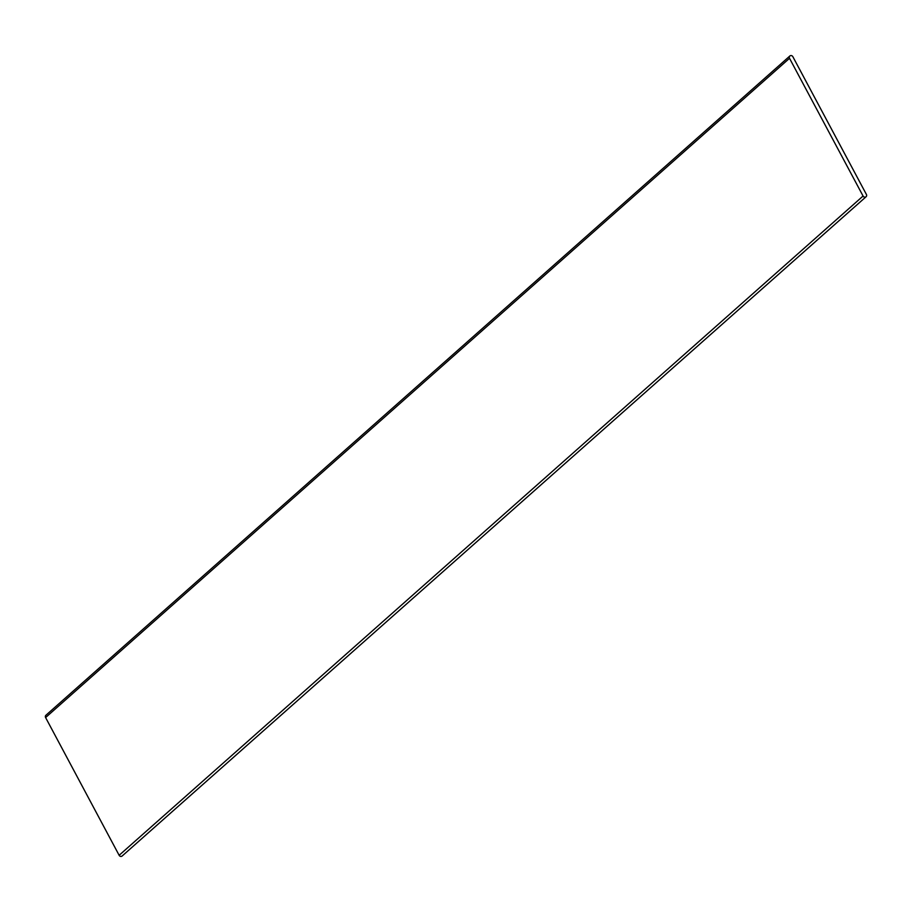 <?xml version="1.0" encoding="UTF-8"?>
<svg xmlns="http://www.w3.org/2000/svg" width="912" height="912" viewBox="0 0 912 912"><rect width="100%" height="100%" fill="white"/><g stroke="black" fill="none" stroke-linecap="round" stroke-linejoin="round"><path stroke-width="1.37" d="M792.859 56.704L866.4 194.45A2.018 1.835 -131.5 0 1 866.069 196.753A2.018 1.835 -131.5 0 1 863.071 196.034L789.518 58.3A2.018 1.835 -131.5 0 1 789.849 55.997A2.018 1.835 -131.5 0 1 792.859 56.704M866.069 196.753L122.151 856.003A2.018 1.835 -131.5 0 1 119.141 855.296L45.6 717.55A2.018 1.835 -131.5 0 1 45.931 715.247L789.849 55.997M119.141 855.296L863.071 196.034M45.6 717.55L789.518 58.3"/></g></svg>
